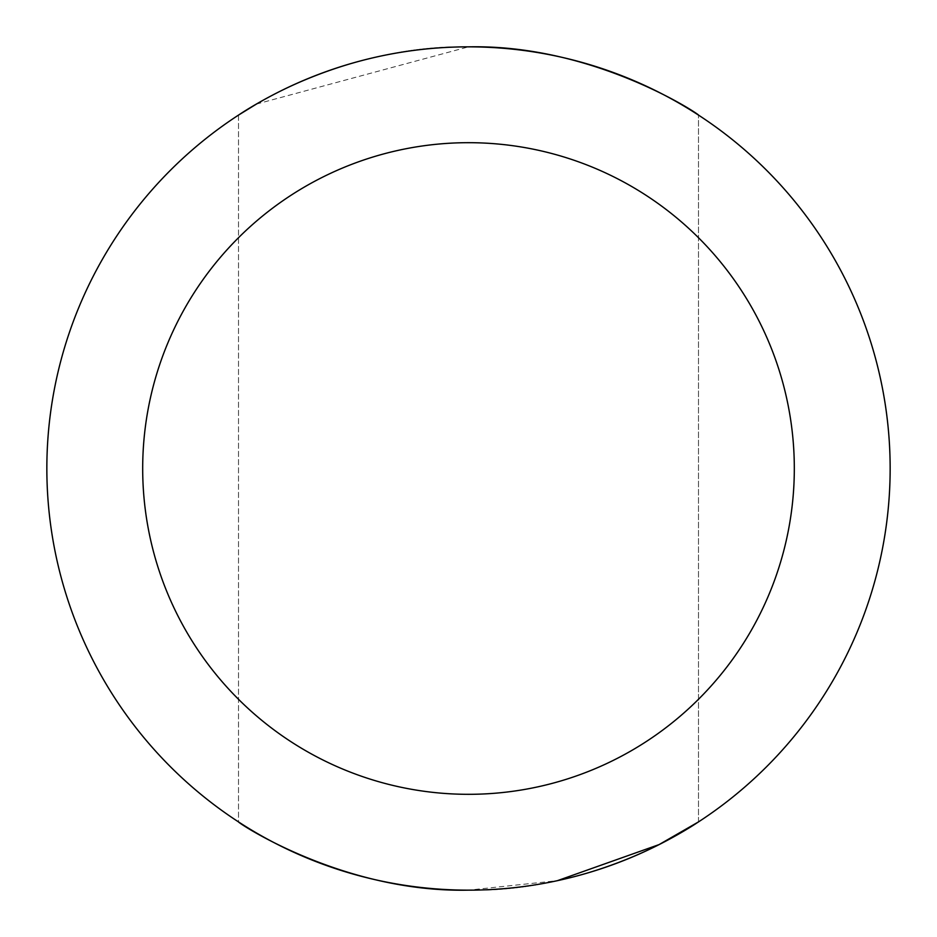 <?xml version="1.0" encoding="UTF-8"?>
<svg xmlns="http://www.w3.org/2000/svg" width="937" height="937" viewBox="0 0 937 937"><rect width="100%" height="100%" fill="white"/><g stroke="black" fill="none" stroke-linecap="round" stroke-linejoin="round"><path stroke-width="0.7" stroke-dasharray="4.68 3.51" d="M170.347 170.347A421.65 421.65 0 0 1 766.653 170.347A421.65 421.65 0 0 1 766.653 766.653A421.65 421.65 0 0 1 170.347 766.653A421.65 421.65 0 0 1 170.347 170.347M238.115 238.115A325.818 325.818 0 0 0 384.17 783.215A325.818 325.818 0 0 0 783.215 384.17A325.818 325.818 0 0 0 238.115 238.115M256.387 104.089L468.5 46.85C594.093 44.156 699.892 114.724 698.487 115.099C699.892 114.724 594.093 44.156 468.5 46.85C594.093 44.156 699.892 114.724 698.487 115.099C699.892 114.724 594.093 44.156 468.5 46.85C594.093 44.156 699.892 114.724 698.487 115.099C699.892 114.724 594.093 44.156 468.5 46.85C342.907 44.156 237.108 114.724 238.513 115.099C237.108 114.724 342.907 44.156 468.5 46.85C342.907 44.156 237.108 114.724 238.513 115.099L238.513 821.901C237.108 822.276 342.907 892.844 468.5 890.15C594.093 892.844 699.892 822.276 698.487 821.901C699.892 822.276 594.093 892.844 468.5 890.15C594.093 892.844 699.892 822.276 698.487 821.901C699.892 822.276 594.093 892.844 468.5 890.15C342.907 892.844 237.108 822.276 238.513 821.901C237.108 822.276 342.907 892.844 468.5 890.15C594.093 892.844 699.892 822.276 698.487 821.901C699.892 822.276 594.093 892.844 468.5 890.15L557.398 880.675M238.513 115.099L238.513 821.901M698.487 821.901L698.487 115.099L698.487 821.901"/><path stroke-width="1.41" d="M170.347 170.347A421.65 421.65 0 0 0 170.347 766.653A421.65 421.65 0 0 0 766.653 766.653A421.65 421.65 0 0 0 766.653 170.347A421.65 421.65 0 0 0 170.347 170.347M557.398 880.675L659.086 844.588L698.487 821.901M238.513 821.901C237.108 822.276 342.907 892.844 468.5 890.15M256.387 104.089L238.513 115.099M468.5 46.85C594.093 44.156 699.892 114.724 698.487 115.099C699.892 114.724 594.093 44.156 468.5 46.85M238.115 238.115A325.818 325.818 0 0 1 783.215 384.17A325.818 325.818 0 0 1 384.17 783.215A325.818 325.818 0 0 1 238.115 238.115"/></g></svg>
